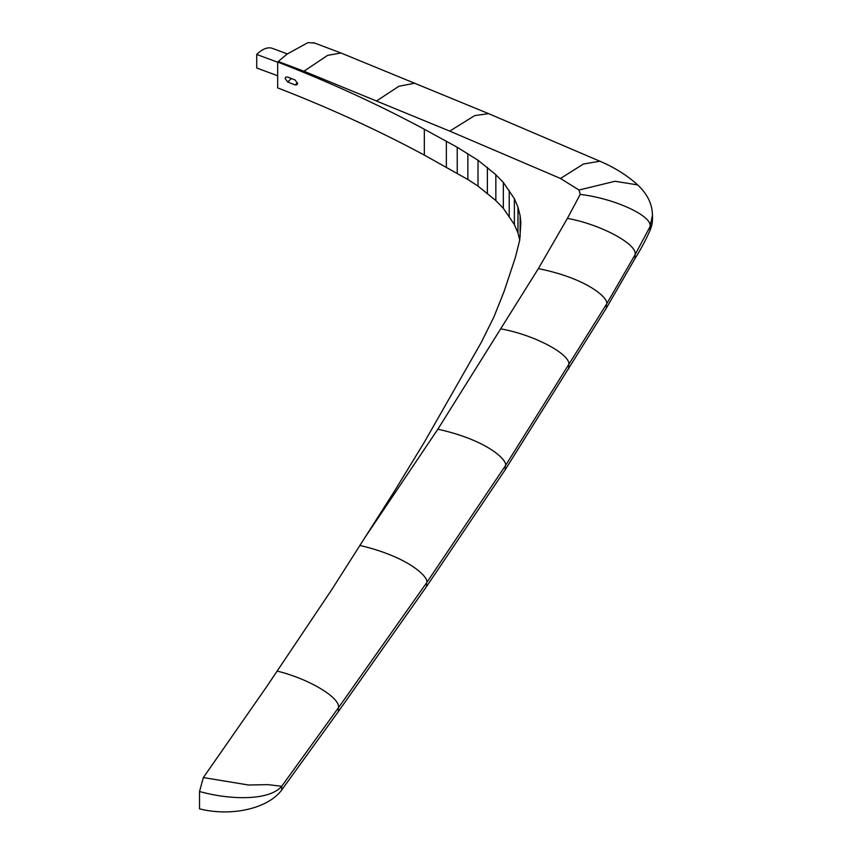<?xml version="1.0" encoding="UTF-8"?>
<svg xmlns="http://www.w3.org/2000/svg" width="852" height="852" viewBox="0 0 852 852"><rect width="100%" height="100%" fill="white"/><g stroke="black" fill="none" stroke-linecap="round" stroke-linejoin="round"><path stroke-width="1.28" d="M649.991 230.445A81.749 47.201 0 0 0 652.472 218.889L652.472 215.194L649.991 226.749L649.991 230.445A494.362 285.42 0 0 1 635.028 258.486L606.4 308.041L505.215 469.708L426.501 586.623L338.404 711.505L281.703 789.985A61.802 35.677 0 0 1 199.528 808.836L199.528 791.508L203.351 777.567L248.571 785.011L268.007 784.639L281.703 786.289C269.37 800.742 230.722 800.209 199.528 791.508M277.667 62.026A1180.222 681.398 180 0 1 424.328 129.248L457.226 147.279L478.015 160.24L495.843 174.703L503.33 182.424L514.374 198.686L517.973 207.142L520.135 215.737L520.849 222.723L519.741 240.104L515.396 257.379L504.022 291.618L493.872 317.05L481.337 342.291L424.605 441.751L394.487 491.125L364.944 537.527L437.853 429.216L538.368 268.625L567.421 218.368L580.212 194.405L579.019 190.028L560.488 178.462L583.407 164.042L599.851 161.209L488.643 113.657L340.97 52.994L327.647 55.348L303.951 71.217L278.242 61.514L277.667 62.026L277.667 87.884A1180.222 681.398 180 0 1 424.328 155.107L467.854 179.484L478.015 186.098L495.843 200.561L503.33 208.293L514.374 224.545L517.973 233.001L519.741 240.051M287.369 53.9L272.32 48.351A41.812 18.403 110.3 0 0 256.729 54.464L256.729 68.011L277.667 75.753M364.944 537.527L332.056 589.19L266.676 686.68L203.351 777.567M359.768 545.429C410.781 557.304 430.164 578.785 426.501 582.928L426.501 586.623M437.853 429.216C489.314 440.495 508.932 461.816 505.215 466.012L505.215 469.708M538.368 268.625C590.34 279.083 610.149 300.096 606.4 304.356L606.4 308.041M567.421 218.368C600.873 224.438 638.052 244.46 635.028 254.791L635.028 258.486M277.667 62.207L256.729 54.464M278.242 61.514L287.22 54.017L307.945 42.621L314.644 43.058M295.101 84.934A1180.222 681.398 0 0 0 287.656 81.952L285.164 78.501L285.676 77.212L287.656 77.031A1180.222 681.398 180 0 1 295.101 80.003L297.572 83.464L297.06 84.753L295.101 84.934L297.476 82.782M446.352 141.112L446.352 166.971M457.226 147.279L457.226 173.137M467.854 153.626L467.854 179.484M478.015 160.24L478.015 186.098M487.387 167.343L487.387 193.202M495.843 174.703L495.843 200.561M503.33 182.424L503.33 208.293M509.23 190.497L509.23 216.355M514.374 198.686L514.374 224.545M517.973 207.142L517.973 233.001M520.135 215.737L520.135 236.824M488.643 113.657L474.756 115.584L449.739 131.112L303.951 71.217M580.212 194.405C614.739 198.452 653.111 216.238 649.991 226.749L635.028 254.791L606.4 304.356L505.215 466.012L426.501 582.928L338.404 707.81L281.703 786.289L281.703 789.985M277.102 671.088C309.159 678.81 340.97 698.107 338.404 707.81L338.404 711.505M501.051 328.925C534.566 334.868 571.798 354.815 568.753 365.178L568.753 368.873M652.27 211.85L652.472 215.194M424.328 129.248L424.328 155.107M560.488 178.462L449.739 131.112M414.935 83.166L398.906 86.276L376.648 100.887M599.851 161.209C614.718 167.567 627.328 175.469 637.679 184.916L615.027 181.274L579.019 190.028M291.437 78.533L287.656 81.952M340.97 52.994L313.664 42.685M652.44 215.29C652.259 204.022 647.328 193.894 637.679 184.916"/></g></svg>
